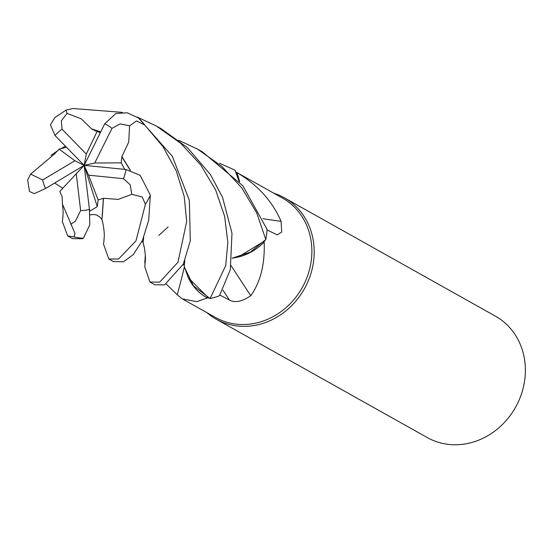 <?xml version="1.0" encoding="UTF-8"?>
<svg xmlns="http://www.w3.org/2000/svg" width="553" height="553" viewBox="0 0 553 553"><rect width="100%" height="100%" fill="white"/><g stroke="black" fill="none" stroke-linecap="round" stroke-linejoin="round"><path stroke-width="0.83" d="M168.119 226.917L158.829 235.46M183.299 264.154L183.9 265.039M184.716 267.804L188.317 277.703A53.212 47.454 -60.7 0 0 207.382 297.956L196.75 301.655L182.345 298.883L177.25 294.818L166.294 284.076M190.716 281.961L193.509 285.873L209.974 298.523L208.35 297.784A68.448 61.044 -60.7 0 1 207.382 297.956M182.338 298.89L215.497 317.477A68.448 61.044 -60.7 0 0 237.023 324.238A68.448 61.044 -60.7 0 0 307.475 276.141A68.448 61.044 -60.7 0 0 282.459 198.071L236.67 172.398C257.491 184.73 272.297 201.043 281.097 221.345L281.698 232.004L277.247 234.866L267.016 229.944M145.349 260.498A53.212 47.454 -60.7 0 0 144.803 262.834A68.448 61.044 -60.7 0 0 145.1 263.567M144.803 262.834L145.301 255.403M206.912 312.666A69.609 62.081 -60.7 0 0 216.188 319.199A69.609 62.081 -60.7 0 0 238.073 326.07A69.609 62.081 -60.7 0 0 309.721 277.157A69.609 62.081 -60.7 0 0 284.283 197.76A69.609 62.081 -60.7 0 0 273.866 193.253M216.188 319.199L427.372 437.617A69.609 62.081 -60.7 0 0 449.257 444.481A69.609 62.081 -60.7 0 0 520.905 395.575A69.609 62.081 -60.7 0 0 495.46 316.178L284.283 197.76M184.432 266.705A1178.042 245.034 -57.9 0 1 177.25 294.818M188.317 277.703L208.35 297.784M231.133 265.703A1178.042 86.102 -125.6 0 0 250.744 295.703C242.145 301.641 235.032 303.072 229.398 300.009L219.928 295.102M232.205 258.203L238.267 257.034A53.212 47.454 -60.7 0 0 264.168 242.069C264.984 264.216 260.511 282.092 250.744 295.703M264.168 242.069A68.448 61.044 -60.7 0 0 264.403 241.053L238.267 257.034M262.986 218.684A1178.042 670.665 166.8 0 0 281.097 221.345M239.594 181.916A53.212 47.454 -60.7 0 0 236.691 172.412A68.448 61.044 -60.7 0 0 236.67 172.398A68.448 61.044 -60.7 0 0 235.868 171.955L239.069 181.329L235.868 171.955M178.584 140.248L197.435 149.068L221.698 166.218L241.799 187.923L256.682 212.87L265.793 239.484L250.364 252.14L232.205 258.175L250.343 252.154L265.723 239.567L264.403 241.053M62.054 196.308L62.454 204.092L74.98 233.435L74.081 236.912L67.632 235.896L72.54 238.647L82.335 238.737L83.406 238.26L89.766 224.877L89.462 209.497L84.153 165.354L88.563 175.17L98.144 199.951L103.404 198.34L101.911 219.741C103.466 223.426 104.558 234.873 104.303 235.626L103.929 240.887M62.026 196.336L59.779 191.469L76.273 173.773L80.627 210.603L75.215 221.483L70.694 224.159M121.805 156.817L128.731 142.031L129.596 125.856L136.522 120.927L144.727 124.978L162.983 146.669L176.248 170.836L184.204 196.453L186.686 221.449L177.983 262.205L159.706 282.12L149.953 282.058L144.727 266.539M149.953 282.058L154.812 284.781L164.587 284.857L183.354 264.044L190.294 240.776L189.354 200.352L172.336 156.305L138.464 117.969L127.204 112.791L115.867 113.517L104.731 123.775L84.153 165.354L97.287 206.649L98.144 199.951M103.363 198.251L118.155 199.412L131.863 194.331L142.252 197.02L145.384 204.334L135.983 240.873L118.542 259.039L108.803 258.977L103.508 244.067M113.489 261.61L123.457 261.797L133.266 254.629L142.384 240.548L148.695 220.253L150.347 195.168L140.186 175.349L126.036 169.501L84.153 165.354L76.273 173.773M91.853 129.181L81.319 118.888L67.037 113.365L66.084 110.082L73.017 108.519L122.407 112.37M67.632 235.896L62.323 221.407M50.911 155.358L58.141 150.423M61.134 148.591L65.406 146.165M137.344 117.132L156.312 126.001L180.755 143.331L200.919 165.202L215.698 190.108L224.649 216.41L227.843 242.304L225.707 265.723L210.057 298.565L193.509 285.873L184.737 267.88L184.232 265.952L184.543 262.488M219.728 163.315L235.018 170.206L239.062 181.315M122.019 156.803L130.432 170.372M143.669 237.666L143.061 242.843C145.287 249.368 145.501 258.265 145.439 259.392L144.976 264.79M124.708 169.37L121.204 162.872L121.847 156.81L130.245 170.324M143.649 237.728L143.434 239.242M54.947 153.596L30.629 174.126L27.65 179.988L29.482 191.511L34.286 193.654L45.553 188.483L84.153 165.354L86.303 154.08L62.026 129.139L61.335 120.844L67.037 113.365M54.788 153.499L55.155 153.368M66.084 110.082L54.982 117.485L50.42 124.833L54.996 135.506L84.153 165.354L74.869 160.743L42.65 179.974L30.636 174.119M210.057 298.565A69.609 62.081 -60.7 0 0 219.479 295.751L230.325 269.636L231.977 233.172L222.548 197.324L210.451 174.596L187.37 147.603L161.234 128.766L156.305 126.001M66.478 147.257L59.13 149.158L54.899 153.568M89.648 211.246L97.287 206.649M103.473 198.506L102.305 216.195M265.793 239.484A69.609 62.081 -60.7 0 0 267.051 229.322L242.822 185.732L202.301 151.792M54.692 183.008L62.738 188.296M100.287 132.761L91.867 129.139L100.632 132.056M184.813 260.76L184.571 262.281M91.929 128.987L100.708 131.904M184.84 260.677L184.529 262.585M121.197 162.872L94.763 162.997L111.983 128.351L120.146 123.865L129.596 125.856M59.13 149.158L74.869 160.743M88.563 175.17L123.478 178.695L130.128 184.73L131.856 194.331M97.093 131.483L86.303 154.08M84.153 165.354L94.763 162.997M222.956 290.152A1174.828 85.867 -125.6 0 0 229.398 300.009M74.081 236.912A69.609 62.081 -60.7 0 0 81.153 238.073A69.609 62.081 -60.7 0 0 83.406 238.26M80.627 210.603A46.411 41.385 -60.7 0 0 89.462 209.497M42.65 179.974A46.411 41.385 -60.7 0 0 45.553 188.483M144.727 124.978A69.609 62.081 -60.7 0 0 138.464 117.969M111.983 128.351A46.411 41.385 -60.7 0 0 104.731 123.775M145.384 204.334A69.609 62.081 -60.7 0 0 150.347 195.168M123.478 178.695A46.411 41.385 -60.7 0 0 126.036 169.501M62.026 129.139A46.411 41.385 -60.7 0 0 54.996 135.506M113.676 261.714L108.803 258.977M144.699 266.802L145.066 264.175M142.073 241.191L143.04 242.539M101.876 219.43L99.706 216.894L96.512 215.041L93.823 214.46L89.904 214.861M89.51 209.926L89.69 209.387M103.48 244.315L104.04 240.154M62.295 221.718L62.973 216.375M62.454 204.092L63.166 211.806L62.876 217.094M184.204 265.634L183.243 264.279M95.545 131.026L95.047 130.847M202.377 151.84L197.435 149.068"/></g></svg>
